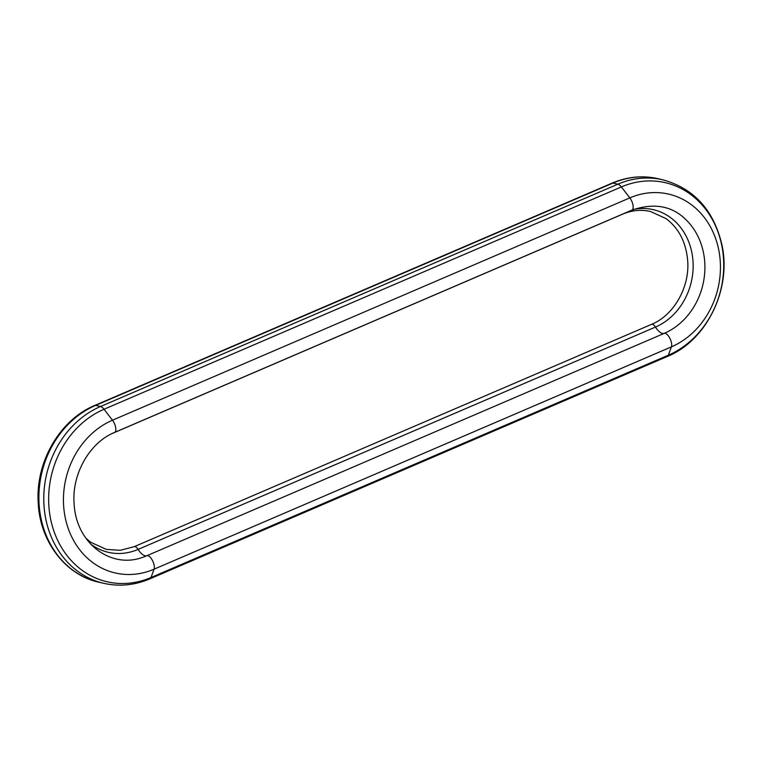 <?xml version="1.0" encoding="UTF-8"?>
<svg xmlns="http://www.w3.org/2000/svg" width="762" height="762" viewBox="0 0 762 762"><rect width="100%" height="100%" fill="white"/><g stroke="black" fill="none" stroke-linecap="round" stroke-linejoin="round"><path stroke-width="1.14" d="M612.134 183.109C627.221 176.727 642.442 175.241 657.797 178.641L662.692 179.765A92.974 80.143 102.9 0 0 617.868 184.175L100.536 406.498L95.641 405.384A92.974 80.143 102.9 0 0 38.9 499.548A92.974 80.143 102.9 0 0 98.965 582.225C65.218 575.091 39.491 540.915 38.186 502.053C35.69 461.524 60.131 419.643 94.793 405.432A6.201 2.657 -113.3 0 1 95.641 405.384L612.981 183.051A6.201 2.657 -113.3 0 0 612.134 183.109L94.793 405.432M657.797 178.641A92.974 80.143 102.9 0 0 612.981 183.051L617.868 184.175A8.858 3.8 -113.3 0 1 621.373 186.928L104.032 409.251A8.858 3.8 -113.3 0 0 100.536 406.498A92.974 80.143 102.9 0 0 43.796 500.663A92.974 80.143 102.9 0 0 103.851 583.34C119.358 586.778 134.703 585.283 149.876 578.853L667.217 356.53A8.858 3.8 66.7 0 0 668.35 355.187A90.716 78.2 102.9 0 0 720.147 238.696A90.716 78.2 102.9 0 0 621.373 186.928L629.812 197.891L112.481 420.214A80.315 69.237 102.9 0 0 66.608 523.351A80.315 69.237 102.9 0 0 154.067 569.185L151.009 577.51L668.35 355.187L671.408 346.862A80.315 69.237 102.9 0 0 717.271 243.726A80.315 69.237 102.9 0 0 629.812 197.891A7.972 3.419 -113.3 0 1 633.012 205.245A7.972 3.419 -113.3 0 1 631.879 210.121L114.538 432.445A7.972 3.419 -113.3 0 0 115.681 427.568A7.972 3.419 -113.3 0 0 112.481 420.214L104.032 409.251A90.716 78.2 102.9 0 0 52.226 525.742A90.716 78.2 102.9 0 0 151.009 577.51A8.858 3.8 66.7 0 1 149.876 578.853M114.538 432.445C89.697 442.417 71.38 474.355 74.162 504.444C76.41 543.916 111.643 569.5 143.446 557.051A66.704 57.502 102.9 0 0 146.847 555.717A7.972 3.419 66.7 0 1 152.362 560.308A7.972 3.419 66.7 0 1 154.067 569.185L671.408 346.862A7.972 3.419 66.7 0 0 669.703 337.976A7.972 3.419 66.7 0 0 664.188 333.385A66.704 57.502 102.9 0 0 686.905 220.666C672.779 205.959 654.434 202.444 631.879 210.121M90.554 543.973A61.732 53.216 102.9 0 0 138.122 549.402A14.164 6.077 -113.3 0 0 146.847 555.717L664.188 333.385A14.164 6.077 -113.3 0 1 655.463 327.069A61.732 53.216 102.9 0 0 692.01 253.403A61.732 53.216 102.9 0 0 633.584 209.417M651.567 324.336L134.226 546.668A6.201 2.657 66.7 0 1 138.122 549.402L655.463 327.069A6.201 2.657 66.7 0 0 651.567 324.336C673.732 315.439 690.077 287.026 687.638 260.204C685.895 241.935 678.685 228.057 665.988 218.58L650.434 211.474C641.185 209.36 631.879 210.264 622.535 214.198A6.201 2.657 -113.3 0 0 622.849 213.998M98.965 582.225L103.851 583.34M662.692 179.765C693.877 188.376 713.613 209.988 721.881 244.602C731.872 288.846 706.812 340.547 667.217 356.53M622.535 214.198L112.204 433.511M134.226 546.668L120.244 550.297L106.328 549.392L90.773 542.287L85.868 538.21"/></g></svg>
